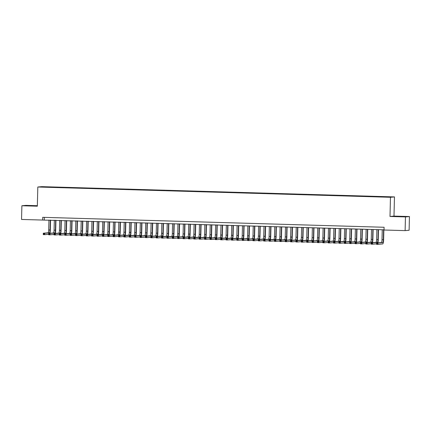 <?xml version="1.0" encoding="UTF-8"?>
<svg xmlns="http://www.w3.org/2000/svg" width="431" height="431" viewBox="0 0 431 431"><rect width="100%" height="100%" fill="white"/><g stroke="black" fill="none" stroke-linecap="round" stroke-linejoin="round"><path stroke-width="0.65" d="M42.378 187.113L44.479 187.124L42.378 187.113M37.352 205.711L25.882 205.377L21.884 205.749L21.55 219.449L384.026 229.815M394.462 196.913L41.802 186.645L37.809 187.011L390.47 197.285L394.462 196.913L393.993 216.103L390.001 216.47L405.458 216.917L409.45 216.551L393.993 216.103M409.45 216.551L409.116 230.256L405.118 230.623L405.458 216.917M405.118 230.623L384.021 230.009L384.086 227.266L42.717 217.326L42.653 220.063M387.711 197.086L384.49 197.042L387.706 197.166M47.065 187.232L382.825 197.01L391.138 196.962L385.977 196.719L49.446 186.914L48.628 187.275M47.049 187.135L41.139 186.962L42.777 186.812L48.692 186.984M21.884 205.749L37.341 206.196L37.809 187.011M390.001 216.47L390.47 197.285M44.334 217.369L44.269 219.918M49.436 187.296L49.446 186.914M401.665 216.421L394.677 216.437L401.665 216.534M25.084 205.668L36.662 205.862L25.084 205.668M382.254 229.761L382.011 239.717A2.742 0.539 -88.3 0 1 381.403 242.508L376.608 242.949L377.949 242.987L377.917 244.355L382.717 243.914A4.116 0.808 91.7 0 0 383.622 239.728L383.865 229.809M383.601 229.798L383.353 239.755A2.742 0.539 -88.3 0 1 382.75 242.545L377.949 242.987L376.861 243.386L376.845 243.93L377.384 243.946L377.394 243.402M377.384 243.946L377.917 244.355L376.57 244.318L376.608 242.949L376.861 243.386M376.57 244.318L376.845 243.93M404.014 216.723L396.967 216.54M395.615 216.481L405.415 216.707M34.421 205.953L27.374 205.776M26.022 205.711L35.821 205.937M377.863 242.831A4.116 0.808 91.7 0 0 378.251 239.571L378.493 229.653M378.224 229.642L377.982 239.598A2.742 0.539 -88.3 0 1 377.373 242.389L372.573 242.831L372.54 244.199L376.586 243.827M376.877 229.604L376.635 239.561A2.742 0.539 -88.3 0 1 376.026 242.351L371.231 242.793L372.573 242.831L371.484 243.229L371.468 243.774L372.007 243.79L372.018 243.24M372.007 243.79L372.54 244.199L371.199 244.161L371.231 242.793L371.484 243.229M371.199 244.161L371.468 243.774M372.486 242.675A4.116 0.808 91.7 0 0 372.874 239.415L373.117 229.497M372.847 229.486L372.605 239.442A2.742 0.539 -88.3 0 1 371.996 242.233L367.196 242.675L367.164 244.043L371.21 243.671M371.5 229.448L371.258 239.399A2.742 0.539 -88.3 0 1 370.655 242.19L365.854 242.637L367.196 242.675L366.108 243.068L366.091 243.617L366.63 243.634L366.646 243.084M366.63 243.634L367.164 244.043L365.822 244.005L365.854 242.637L366.108 243.068M365.822 244.005L366.091 243.617M367.11 242.518A4.116 0.808 91.7 0 0 367.498 239.259L367.74 229.34M367.471 229.33L367.228 239.286A2.742 0.539 -88.3 0 1 366.619 242.077L361.825 242.518L361.787 243.887L365.833 243.515M366.129 229.292L365.881 239.243A2.742 0.539 -88.3 0 1 365.278 242.033L360.478 242.481L361.825 242.518L360.731 242.912L360.715 243.461L361.253 243.477L361.27 242.928M361.253 243.477L361.787 243.887L360.445 243.849L360.478 242.481L360.731 242.912M360.445 243.849L360.715 243.461M361.733 242.362A4.116 0.808 91.7 0 0 362.121 239.103L362.363 229.184M362.094 229.173L361.851 239.13A2.742 0.539 -88.3 0 1 361.243 241.92L356.448 242.362L356.41 243.73L360.456 243.359M360.752 229.136L360.51 239.086A2.742 0.539 -88.3 0 1 359.901 241.877L355.101 242.319L356.448 242.362L355.354 242.755L355.343 243.305L355.877 243.321L355.893 242.772M355.877 243.321L356.41 243.73L355.069 243.693L355.101 242.319L355.354 242.755M355.069 243.693L355.343 243.305M356.356 242.206A4.116 0.808 91.7 0 0 356.744 238.946L356.987 229.028M356.717 229.017L356.475 238.973A2.742 0.539 -88.3 0 1 355.871 241.764L351.071 242.206L351.039 243.574L355.079 243.203M355.376 228.98L355.133 238.93A2.742 0.539 -88.3 0 1 354.524 241.721L349.724 242.163L351.071 242.206L349.977 242.599L349.967 243.149L350.505 243.165L350.516 242.615M350.505 243.165L351.039 243.574L349.692 243.537L349.724 242.163L349.977 242.599M349.692 243.537L349.967 243.149M350.979 242.05A4.116 0.808 91.7 0 0 351.367 238.79L351.61 228.866M351.34 228.861L351.098 238.812A2.742 0.539 -88.3 0 1 350.495 241.602L345.694 242.05L345.662 243.418L349.703 243.046M349.999 228.823L349.757 238.774A2.742 0.539 -88.3 0 1 349.148 241.565L344.353 242.006L345.694 242.05L344.601 242.443L344.59 242.992L345.129 243.009L345.139 242.459M345.129 243.009L345.662 243.418L344.315 243.38L344.353 242.006L344.601 242.443M344.315 243.38L344.59 242.992M345.608 241.893A4.116 0.808 91.7 0 0 345.996 238.634L346.238 228.71M345.969 228.705L345.721 238.655A2.742 0.539 -88.3 0 1 345.118 241.446L340.318 241.893L340.285 243.262L344.331 242.89M344.622 228.667L344.38 238.618A2.742 0.539 -88.3 0 1 343.771 241.408L338.976 241.85L340.318 241.893L339.229 242.287L339.213 242.836L339.752 242.852L339.763 242.303M339.752 242.852L340.285 243.262L338.938 243.224L338.976 241.85L339.229 242.287M338.938 243.224L339.213 242.836M340.231 241.737A4.116 0.808 91.7 0 0 340.619 238.478L340.862 228.554M340.592 228.549L340.35 238.499A2.742 0.539 -88.3 0 1 339.741 241.29L334.941 241.732L334.909 243.106L338.955 242.734M339.245 228.511L339.003 238.462A2.742 0.539 -88.3 0 1 338.4 241.252L333.599 241.694L334.941 241.732L333.853 242.13L333.836 242.68L334.375 242.696L334.391 242.147M334.375 242.696L334.909 243.106L333.567 243.068L333.599 241.694L333.853 242.13M333.567 243.068L333.836 242.68M334.855 241.581A4.116 0.808 91.7 0 0 335.243 238.321L335.485 228.398M335.216 228.392L334.973 238.343A2.742 0.539 -88.3 0 1 334.364 241.134L329.564 241.575L329.532 242.949L333.578 242.578M333.869 228.355L333.626 238.305A2.742 0.539 -88.3 0 1 333.023 241.096L328.223 241.538L329.564 241.575L328.476 241.974L328.46 242.524L328.998 242.54L329.015 241.99M328.998 242.54L329.532 242.949L328.19 242.906L328.223 241.538L328.476 241.974M328.19 242.906L328.46 242.524M329.478 241.425A4.116 0.808 91.7 0 0 329.866 238.165L330.108 228.241M329.839 228.236L329.596 238.187A2.742 0.539 -88.3 0 1 328.988 240.977L324.193 241.419L324.155 242.793L328.201 242.421M328.497 228.193L328.25 238.149A2.742 0.539 -88.3 0 1 327.646 240.94L322.846 241.382L324.193 241.419L323.099 241.818L323.088 242.367L323.622 242.384L323.638 241.834M323.622 242.384L324.155 242.793L322.814 242.75L322.846 241.382L323.099 241.818M322.814 242.75L323.088 242.367M324.101 241.268A4.116 0.808 91.7 0 0 324.489 238.009L324.732 228.085M324.462 228.08L324.22 238.031A2.742 0.539 -88.3 0 1 323.611 240.821L318.816 241.263L318.784 242.637L322.824 242.26M323.121 228.037L322.878 237.993A2.742 0.539 -88.3 0 1 322.269 240.784L317.469 241.225L318.816 241.263L317.722 241.662L317.712 242.211L318.25 242.227L318.261 241.678M318.25 242.227L318.784 242.637L317.437 242.594L317.469 241.225L317.722 241.662M317.437 242.594L317.712 242.211M318.724 241.112A4.116 0.808 91.7 0 0 319.112 237.847L319.355 227.929M319.085 227.924L318.843 237.874A2.742 0.539 -88.3 0 1 318.24 240.665L313.439 241.107L313.407 242.481L317.448 242.103M317.744 227.88L317.502 237.837A2.742 0.539 -88.3 0 1 316.893 240.627L312.092 241.069L313.439 241.107L312.346 241.505L312.335 242.055L312.874 242.066L312.884 241.522M312.874 242.066L313.407 242.481L312.06 242.437L312.092 241.069L312.346 241.505M312.06 242.437L312.335 242.055M313.348 240.951A4.116 0.808 91.7 0 0 313.736 237.691L313.978 227.773M313.714 227.767L313.466 237.718A2.742 0.539 -88.3 0 1 312.863 240.509L308.063 240.951L308.03 242.319L312.071 241.947M312.367 227.724L312.125 237.68A2.742 0.539 -88.3 0 1 311.516 240.471L306.721 240.913L308.063 240.951L306.974 241.349L306.958 241.899L307.497 241.91L307.508 241.365M307.497 241.91L308.03 242.319L306.683 242.281L306.721 240.913L306.974 241.349M306.683 242.281L306.958 241.899M307.976 240.794A4.116 0.808 91.7 0 0 308.364 237.535L308.607 227.616M308.337 227.606L308.095 237.562A2.742 0.539 -88.3 0 1 307.486 240.353L302.686 240.794L302.654 242.163L306.7 241.791M306.991 227.568L306.748 237.524A2.742 0.539 -88.3 0 1 306.139 240.315L301.344 240.757L302.686 240.794L301.598 241.193L301.581 241.737L302.12 241.753L302.131 241.209M302.12 241.753L302.654 242.163L301.312 242.125L301.344 240.757L301.598 241.193M301.312 242.125L301.581 241.737M302.6 240.638A4.116 0.808 91.7 0 0 302.988 237.379L303.23 227.46M302.961 227.449L302.718 237.406A2.742 0.539 -88.3 0 1 302.109 240.196L297.309 240.638L297.277 242.006L301.323 241.635M301.614 227.412L301.371 237.368A2.742 0.539 -88.3 0 1 300.768 240.159L295.968 240.6L297.309 240.638L296.221 241.037L296.205 241.581L296.743 241.597L296.76 241.053M296.743 241.597L297.277 242.006L295.935 241.969L295.968 240.6L296.221 241.037M295.935 241.969L296.205 241.581M297.223 240.482A4.116 0.808 91.7 0 0 297.611 237.222L297.853 227.304M297.584 227.293L297.342 237.249A2.742 0.539 -88.3 0 1 296.733 240.04L291.938 240.482L291.9 241.85L295.946 241.479M296.242 227.256L295.995 237.212A2.742 0.539 -88.3 0 1 295.391 240.002L290.591 240.444L291.938 240.482L290.844 240.881L290.828 241.425L291.367 241.441L291.383 240.891M291.367 241.441L291.9 241.85L290.559 241.813L290.591 240.444L290.844 240.881M290.559 241.813L290.828 241.425M291.846 240.326A4.116 0.808 91.7 0 0 292.234 237.066L292.477 227.148M292.207 227.137L291.965 237.093A2.742 0.539 -88.3 0 1 291.356 239.884L286.561 240.326L286.523 241.694L290.569 241.322M290.866 227.099L290.623 237.055A2.742 0.539 -88.3 0 1 290.015 239.841L285.214 240.288L286.561 240.326L285.467 240.719L285.457 241.268L285.99 241.285L286.006 240.735M285.99 241.285L286.523 241.694L285.182 241.656L285.214 240.288L285.467 240.719M285.182 241.656L285.457 241.268M286.47 240.169A4.116 0.808 91.7 0 0 286.857 236.91L287.1 226.992M286.83 226.981L286.588 236.937A2.742 0.539 -88.3 0 1 285.979 239.728L281.184 240.169L281.152 241.538L285.193 241.166M285.489 226.943L285.247 236.894A2.742 0.539 -88.3 0 1 284.638 239.684L279.838 240.132L281.184 240.169L280.091 240.563L280.08 241.112L280.619 241.128L280.629 240.579M280.619 241.128L281.152 241.538L279.805 241.5L279.838 240.132L280.091 240.563M279.805 241.5L280.08 241.112M281.093 240.013A4.116 0.808 91.7 0 0 281.481 236.754L281.723 226.835M281.454 226.825L281.211 236.781A2.742 0.539 -88.3 0 1 280.608 239.571L275.808 240.013L275.775 241.382L279.816 241.01M280.112 226.787L279.87 236.738A2.742 0.539 -88.3 0 1 279.261 239.528L274.461 239.97L275.808 240.013L274.714 240.406L274.703 240.956L275.242 240.972L275.253 240.423M275.242 240.972L275.775 241.382L274.428 241.344L274.461 239.97L274.714 240.406M274.428 241.344L274.703 240.956M275.721 239.857A4.116 0.808 91.7 0 0 276.109 236.597L276.352 226.679M276.082 226.668L275.835 236.624A2.742 0.539 -88.3 0 1 275.231 239.415L270.431 239.857L270.399 241.225L274.445 240.854M274.736 226.631L274.493 236.581A2.742 0.539 -88.3 0 1 273.884 239.372L269.089 239.814L270.431 239.857L269.343 240.25L269.327 240.8L269.865 240.816L269.876 240.266M269.865 240.816L270.399 241.225L269.052 241.188L269.089 239.814L269.343 240.25M269.052 241.188L269.327 240.8M270.345 239.701A4.116 0.808 91.7 0 0 270.733 236.441L270.975 226.517M270.706 226.512L270.463 236.468A2.742 0.539 -88.3 0 1 269.854 239.253L265.054 239.701L265.022 241.069L269.068 240.697M269.359 226.474L269.116 236.425A2.742 0.539 -88.3 0 1 268.508 239.216L263.713 239.658L265.054 239.701L263.966 240.094L263.95 240.643L264.489 240.66L264.505 240.11M264.489 240.66L265.022 241.069L263.68 241.031L263.713 239.658L263.966 240.094M263.68 241.031L263.95 240.643M264.968 239.544A4.116 0.808 91.7 0 0 265.356 236.285L265.598 226.361M265.329 226.356L265.087 236.307A2.742 0.539 -88.3 0 1 264.478 239.097L259.677 239.544L259.645 240.913L263.691 240.541M263.982 226.318L263.74 236.269A2.742 0.539 -88.3 0 1 263.136 239.06L258.336 239.501L259.677 239.544L258.589 239.938L258.573 240.487L259.112 240.503L259.128 239.954M259.112 240.503L259.645 240.913L258.304 240.875L258.336 239.501L258.589 239.938M258.304 240.875L258.573 240.487M259.591 239.388A4.116 0.808 91.7 0 0 259.979 236.129L260.222 226.205M259.952 226.2L259.71 236.15A2.742 0.539 -88.3 0 1 259.101 238.941L254.306 239.383L254.268 240.757L258.314 240.385M258.611 226.162L258.363 236.113A2.742 0.539 -88.3 0 1 257.76 238.903L252.959 239.345L254.306 239.383L253.212 239.781L253.202 240.331L253.735 240.347L253.751 239.798M253.735 240.347L254.268 240.757L252.927 240.719L252.959 239.345L253.212 239.781M252.927 240.719L253.202 240.331M254.215 239.232A4.116 0.808 91.7 0 0 254.602 235.972L254.845 226.049M254.576 226.043L254.333 235.994A2.742 0.539 -88.3 0 1 253.724 238.785L248.929 239.227L248.897 240.6L252.938 240.229M253.234 226.006L252.992 235.956A2.742 0.539 -88.3 0 1 252.383 238.747L247.583 239.189L248.929 239.227L247.836 239.625L247.825 240.175L248.358 240.191L248.375 239.641M248.358 240.191L248.897 240.6L247.55 240.563L247.583 239.189L247.836 239.625M247.55 240.563L247.825 240.175M248.838 239.076A4.116 0.808 91.7 0 0 249.226 235.816L249.468 225.892M249.199 225.887L248.956 235.838A2.742 0.539 -88.3 0 1 248.353 238.629L243.553 239.07L243.52 240.444L247.561 240.072M247.857 225.844L247.615 235.8A2.742 0.539 -88.3 0 1 247.006 238.591L242.206 239.033L243.553 239.07L242.459 239.469L242.448 240.019L242.987 240.035L242.998 239.485M242.987 240.035L243.52 240.444L242.174 240.401L242.206 239.033L242.459 239.469M242.174 240.401L242.448 240.019M243.461 238.919A4.116 0.808 91.7 0 0 243.849 235.66L244.091 225.736M243.822 225.731L243.58 235.682A2.742 0.539 -88.3 0 1 242.976 238.472L238.176 238.914L238.144 240.288L242.184 239.911M242.481 225.688L242.238 235.644A2.742 0.539 -88.3 0 1 241.629 238.435L236.834 238.876L238.176 238.914L237.082 239.313L237.072 239.862L237.61 239.878L237.621 239.329M237.61 239.878L238.144 240.288L236.797 240.245L236.834 238.876L237.082 239.313M236.797 240.245L237.072 239.862M238.09 238.763A4.116 0.808 91.7 0 0 238.478 235.498L238.72 225.58M238.451 225.575L238.203 235.525A2.742 0.539 -88.3 0 1 237.6 238.316L232.799 238.758L232.767 240.132L236.813 239.755M237.104 225.532L236.861 235.488A2.742 0.539 -88.3 0 1 236.253 238.278L231.458 238.72L232.799 238.758L231.711 239.157L231.695 239.706L232.234 239.717L232.244 239.173M232.234 239.717L232.767 240.132L231.425 240.089L231.458 238.72L231.711 239.157M231.425 240.089L231.695 239.706M232.713 238.602A4.116 0.808 91.7 0 0 233.101 235.342L233.343 225.424M233.074 225.418L232.832 235.369A2.742 0.539 -88.3 0 1 232.223 238.16L227.423 238.602L227.39 239.975L231.436 239.598M231.727 225.375L231.485 235.331A2.742 0.539 -88.3 0 1 230.881 238.122L226.081 238.564L227.423 238.602L226.334 239L226.318 239.55L226.857 239.561L226.873 239.016M226.857 239.561L227.39 239.975L226.049 239.932L226.081 238.564L226.334 239M226.049 239.932L226.318 239.55M227.336 238.445A4.116 0.808 91.7 0 0 227.724 235.186L227.967 225.268M227.697 225.257L227.455 235.213A2.742 0.539 -88.3 0 1 226.846 238.004L222.046 238.445L222.013 239.814L226.059 239.442M226.35 225.219L226.108 235.175A2.742 0.539 -88.3 0 1 225.505 237.966L220.704 238.408L222.046 238.445L220.958 238.844L220.941 239.388L221.48 239.404L221.496 238.86M221.48 239.404L222.013 239.814L220.672 239.776L220.704 238.408L220.958 238.844M220.672 239.776L220.941 239.388M221.96 238.289A4.116 0.808 91.7 0 0 222.348 235.03L222.59 225.111M222.321 225.101L222.078 235.057A2.742 0.539 -88.3 0 1 221.469 237.847L216.674 238.289L216.637 239.658L220.683 239.286M220.979 225.063L220.731 235.019A2.742 0.539 -88.3 0 1 220.128 237.81L215.328 238.251L216.674 238.289L215.581 238.688L215.57 239.232L216.103 239.248L216.12 238.704M216.103 239.248L216.637 239.658L215.295 239.62L215.328 238.251L215.581 238.688M215.295 239.62L215.57 239.232M216.583 238.133A4.116 0.808 91.7 0 0 216.971 234.873L217.213 224.955M216.944 224.944L216.701 234.9A2.742 0.539 -88.3 0 1 216.093 237.691L211.298 238.133L211.265 239.501L215.306 239.13M215.602 224.907L215.36 234.863A2.742 0.539 -88.3 0 1 214.751 237.653L209.951 238.095L211.298 238.133L210.204 238.532L210.193 239.076L210.732 239.092L210.743 238.542M210.732 239.092L211.265 239.501L209.919 239.464L209.951 238.095L210.204 238.532M209.919 239.464L210.193 239.076M211.206 237.977A4.116 0.808 91.7 0 0 211.594 234.717L211.836 224.799M211.567 224.788L211.325 234.744A2.742 0.539 -88.3 0 1 210.721 237.535L205.921 237.977L205.889 239.345L209.929 238.973M210.226 224.75L209.983 234.706A2.742 0.539 -88.3 0 1 209.374 237.492L204.574 237.939L205.921 237.977L204.827 238.375L204.817 238.919L205.355 238.936L205.366 238.386M205.355 238.936L205.889 239.345L204.542 239.307L204.574 237.939L204.827 238.375M204.542 239.307L204.817 238.919M205.829 237.82A4.116 0.808 91.7 0 0 206.217 234.561L206.465 224.643M206.196 224.632L205.948 234.588A2.742 0.539 -88.3 0 1 205.345 237.379L200.544 237.82L200.512 239.189L204.553 238.817M204.849 224.594L204.606 234.545A2.742 0.539 -88.3 0 1 203.998 237.336L199.203 237.783L200.544 237.82L199.456 238.214L199.44 238.763L199.979 238.779L199.989 238.23M199.979 238.779L200.512 239.189L199.165 239.151L199.203 237.783L199.456 238.214M199.165 239.151L199.44 238.763M200.458 237.664A4.116 0.808 91.7 0 0 200.846 234.405L201.088 224.486M200.819 224.476L200.577 234.432A2.742 0.539 -88.3 0 1 199.968 237.222L195.168 237.664L195.135 239.033L199.181 238.661M199.472 224.438L199.23 234.389A2.742 0.539 -88.3 0 1 198.621 237.179L193.826 237.621L195.168 237.664L194.079 238.057L194.063 238.607L194.602 238.623L194.613 238.074M194.602 238.623L195.135 239.033L193.794 238.995L193.826 237.621L194.079 238.057M193.794 238.995L194.063 238.607M195.081 237.508A4.116 0.808 91.7 0 0 195.469 234.248L195.712 224.33M195.442 224.319L195.2 234.275A2.742 0.539 -88.3 0 1 194.591 237.066L189.791 237.508L189.759 238.876L193.805 238.505M194.095 224.282L193.853 234.232A2.742 0.539 -88.3 0 1 193.25 237.023L188.449 237.465L189.791 237.508L188.703 237.901L188.686 238.451L189.225 238.467L189.241 237.917M189.225 238.467L189.759 238.876L188.417 238.839L188.449 237.465L188.703 237.901M188.417 238.839L188.686 238.451M189.705 237.352A4.116 0.808 91.7 0 0 190.093 234.092L190.335 224.168M190.066 224.163L189.823 234.119A2.742 0.539 -88.3 0 1 189.214 236.91L184.42 237.352L184.382 238.72L188.428 238.348M188.724 224.125L188.476 234.076A2.742 0.539 -88.3 0 1 187.873 236.867L183.073 237.309L184.42 237.352L183.326 237.745L183.315 238.295L183.848 238.311L183.865 237.761M183.848 238.311L184.382 238.72L183.04 238.682L183.073 237.309L183.326 237.745M183.04 238.682L183.315 238.295M184.328 237.195A4.116 0.808 91.7 0 0 184.716 233.936L184.958 224.012M184.689 224.007L184.446 233.958A2.742 0.539 -88.3 0 1 183.838 236.748L179.043 237.195L179.005 238.564L183.051 238.192M183.347 223.969L183.105 233.92A2.742 0.539 -88.3 0 1 182.496 236.711L177.696 237.152L179.043 237.195L177.949 237.589L177.938 238.138L178.472 238.154L178.488 237.605M178.472 238.154L179.005 238.564L177.664 238.526L177.696 237.152L177.949 237.589M177.664 238.526L177.938 238.138M178.951 237.039A4.116 0.808 91.7 0 0 179.339 233.78L179.582 223.856M179.312 223.851L179.07 233.801A2.742 0.539 -88.3 0 1 178.466 236.592L173.666 237.034L173.634 238.408L177.674 238.036M177.971 223.813L177.728 233.764A2.742 0.539 -88.3 0 1 177.119 236.554L172.319 236.996L173.666 237.034L172.572 237.433L172.562 237.982L173.1 237.998L173.111 237.449M173.1 237.998L173.634 238.408L172.287 238.37L172.319 236.996L172.572 237.433M172.287 238.37L172.562 237.982M173.574 236.883A4.116 0.808 91.7 0 0 173.962 233.624L174.205 223.7M173.935 223.694L173.693 233.645A2.742 0.539 -88.3 0 1 173.09 236.436L168.289 236.878L168.257 238.251L172.298 237.88M172.594 223.657L172.352 233.607A2.742 0.539 -88.3 0 1 171.743 236.398L166.948 236.84L168.289 236.878L167.196 237.276L167.185 237.826L167.724 237.842L167.734 237.292M167.724 237.842L168.257 238.251L166.91 238.214L166.948 236.84L167.196 237.276M166.91 238.214L167.185 237.826M168.203 236.727A4.116 0.808 91.7 0 0 168.591 233.467L168.833 223.544M168.564 223.538L168.316 233.489A2.742 0.539 -88.3 0 1 167.713 236.28L162.913 236.721L162.88 238.095L166.926 237.723M167.217 223.495L166.975 233.451A2.742 0.539 -88.3 0 1 166.366 236.242L161.571 236.684L162.913 236.721L161.824 237.12L161.808 237.67L162.347 237.686L162.358 237.136M162.347 237.686L162.88 238.095L161.533 238.052L161.571 236.684L161.824 237.12M161.533 238.052L161.808 237.67M162.826 236.571A4.116 0.808 91.7 0 0 163.214 233.311L163.457 223.387M163.187 223.382L162.945 233.333A2.742 0.539 -88.3 0 1 162.336 236.123L157.536 236.565L157.504 237.939L161.55 237.562M161.84 223.339L161.598 233.295A2.742 0.539 -88.3 0 1 160.995 236.086L156.194 236.527L157.536 236.565L156.448 236.964L156.431 237.513L156.97 237.529L156.986 236.98M156.97 237.529L157.504 237.939L156.162 237.896L156.194 236.527L156.448 236.964M156.162 237.896L156.431 237.513M157.45 236.414A4.116 0.808 91.7 0 0 157.838 233.155L158.08 223.231M157.811 223.226L157.568 233.176A2.742 0.539 -88.3 0 1 156.959 235.967L152.159 236.409L152.127 237.783L156.173 237.406M156.464 223.183L156.221 233.139A2.742 0.539 -88.3 0 1 155.618 235.929L150.818 236.371L152.159 236.409L151.071 236.808L151.055 237.357L151.593 237.368L151.61 236.824M151.593 237.368L152.127 237.783L150.785 237.74L150.818 236.371L151.071 236.808M150.785 237.74L151.055 237.357M152.073 236.253A4.116 0.808 91.7 0 0 152.461 232.993L152.703 223.075M152.434 223.069L152.191 233.02A2.742 0.539 -88.3 0 1 151.583 235.811L146.788 236.253L146.75 237.626L150.796 237.249M151.092 223.026L150.845 232.982A2.742 0.539 -88.3 0 1 150.241 235.773L145.441 236.215L146.788 236.253L145.694 236.651L145.683 237.201L146.217 237.212L146.233 236.667M146.217 237.212L146.75 237.626L145.409 237.583L145.441 236.215L145.694 236.651M145.409 237.583L145.683 237.201M146.696 236.096A4.116 0.808 91.7 0 0 147.084 232.837L147.327 222.919M147.057 222.908L146.815 232.864A2.742 0.539 -88.3 0 1 146.206 235.655L141.411 236.096L141.379 237.465L145.419 237.093M145.716 222.87L145.473 232.826A2.742 0.539 -88.3 0 1 144.864 235.617L140.064 236.059L141.411 236.096L140.317 236.495L140.307 237.039L140.845 237.055L140.856 236.511M140.845 237.055L141.379 237.465L140.032 237.427L140.064 236.059L140.317 236.495M140.032 237.427L140.307 237.039M141.32 235.94A4.116 0.808 91.7 0 0 141.707 232.681L141.95 222.762M141.68 222.752L141.438 232.708A2.742 0.539 -88.3 0 1 140.835 235.498L136.034 235.94L136.002 237.309L140.043 236.937M140.339 222.714L140.097 232.67A2.742 0.539 -88.3 0 1 139.488 235.461L134.688 235.902L136.034 235.94L134.941 236.339L134.93 236.883L135.469 236.899L135.479 236.355M135.469 236.899L136.002 237.309L134.655 237.271L134.688 235.902L134.941 236.339M134.655 237.271L134.93 236.883M135.943 235.784A4.116 0.808 91.7 0 0 136.331 232.524L136.573 222.606M136.309 222.595L136.061 232.551A2.742 0.539 -88.3 0 1 135.458 235.342L130.658 235.784L130.625 237.152L134.666 236.781M134.962 222.558L134.72 232.514A2.742 0.539 -88.3 0 1 134.111 235.304L129.316 235.746L130.658 235.784L129.569 236.183L129.553 236.727L130.092 236.743L130.103 236.193M130.092 236.743L130.625 237.152L129.278 237.115L129.316 235.746L129.569 236.183M129.278 237.115L129.553 236.727M130.571 235.628A4.116 0.808 91.7 0 0 130.959 232.368L131.202 222.45M130.932 222.439L130.69 232.395A2.742 0.539 -88.3 0 1 130.081 235.186L125.281 235.628L125.249 236.996L129.295 236.624M129.586 222.401L129.343 232.357A2.742 0.539 -88.3 0 1 128.734 235.148L123.939 235.59L125.281 235.628L124.193 236.026L124.176 236.571L124.715 236.587L124.726 236.037M124.715 236.587L125.249 236.996L123.907 236.958L123.939 235.59L124.193 236.026M123.907 236.958L124.176 236.571M125.195 235.471A4.116 0.808 91.7 0 0 125.583 232.212L125.825 222.294M125.556 222.283L125.313 232.239A2.742 0.539 -88.3 0 1 124.704 235.03L119.904 235.471L119.872 236.84L123.918 236.468M124.209 222.245L123.966 232.196A2.742 0.539 -88.3 0 1 123.363 234.987L118.563 235.434L119.904 235.471L118.816 235.865L118.8 236.414L119.339 236.43L119.355 235.881M119.339 236.43L119.872 236.84L118.53 236.802L118.563 235.434L118.816 235.865M118.53 236.802L118.8 236.414M119.818 235.315A4.116 0.808 91.7 0 0 120.206 232.056L120.448 222.137M120.179 222.127L119.937 232.083A2.742 0.539 -88.3 0 1 119.328 234.873L114.533 235.315L114.495 236.684L118.541 236.312M118.837 222.089L118.59 232.04A2.742 0.539 -88.3 0 1 117.986 234.83L113.186 235.272L114.533 235.315L113.439 235.709L113.428 236.258L113.962 236.274L113.978 235.725M113.962 236.274L114.495 236.684L113.154 236.646L113.186 235.272L113.439 235.709M113.154 236.646L113.428 236.258M114.441 235.159A4.116 0.808 91.7 0 0 114.829 231.9L115.072 221.981M114.802 221.97L114.56 231.926A2.742 0.539 -88.3 0 1 113.951 234.717L109.156 235.159L109.118 236.527L113.164 236.156M113.461 221.933L113.218 231.883A2.742 0.539 -88.3 0 1 112.61 234.674L107.809 235.116L109.156 235.159L108.062 235.552L108.052 236.102L108.585 236.118L108.601 235.568M108.585 236.118L109.118 236.527L107.777 236.49L107.809 235.116L108.062 235.552M107.777 236.49L108.052 236.102M109.065 235.003A4.116 0.808 91.7 0 0 109.452 231.743L109.695 221.82M109.426 221.814L109.183 231.77A2.742 0.539 -88.3 0 1 108.58 234.561L103.779 235.003L103.747 236.371L107.788 235.999M108.084 221.776L107.842 231.727A2.742 0.539 -88.3 0 1 107.233 234.518L102.433 234.96L103.779 235.003L102.686 235.396L102.675 235.946L103.214 235.962L103.224 235.412M103.214 235.962L103.747 236.371L102.4 236.333L102.433 234.96L102.686 235.396M102.4 236.333L102.675 235.946M103.688 234.847A4.116 0.808 91.7 0 0 104.076 231.587L104.318 221.663M104.049 221.658L103.806 231.609A2.742 0.539 -88.3 0 1 103.203 234.399L98.403 234.847L98.37 236.215L102.411 235.843M102.707 221.62L102.465 231.571A2.742 0.539 -88.3 0 1 101.856 234.362L97.061 234.803L98.403 234.847L97.309 235.24L97.298 235.789L97.837 235.805L97.848 235.256M97.837 235.805L98.37 236.215L97.023 236.177L97.061 234.803L97.309 235.24M97.023 236.177L97.298 235.789M98.316 234.69A4.116 0.808 91.7 0 0 98.704 231.431L98.947 221.507M98.677 221.502L98.43 231.452A2.742 0.539 -88.3 0 1 97.826 234.243L93.026 234.685L92.994 236.059L97.04 235.687M97.331 221.464L97.088 231.415A2.742 0.539 -88.3 0 1 96.479 234.205L91.684 234.647L93.026 234.685L91.938 235.084L91.922 235.633L92.46 235.649L92.471 235.1M92.46 235.649L92.994 236.059L91.647 236.021L91.684 234.647L91.938 235.084M91.647 236.021L91.922 235.633M92.94 234.534A4.116 0.808 91.7 0 0 93.328 231.275L93.57 221.351M93.301 221.345L93.058 231.296A2.742 0.539 -88.3 0 1 92.449 234.087L87.649 234.529L87.617 235.902L91.663 235.531M91.954 221.308L91.711 231.258A2.742 0.539 -88.3 0 1 91.108 234.049L86.308 234.491L87.649 234.529L86.561 234.927L86.545 235.477L87.084 235.493L87.1 234.943M87.084 235.493L87.617 235.902L86.275 235.865L86.308 234.491L86.561 234.927M86.275 235.865L86.545 235.477M87.563 234.378A4.116 0.808 91.7 0 0 87.951 231.118L88.193 221.195M87.924 221.189L87.682 231.14A2.742 0.539 -88.3 0 1 87.073 233.931L82.273 234.372L82.24 235.746L86.286 235.374M86.577 221.146L86.335 231.102A2.742 0.539 -88.3 0 1 85.731 233.893L80.931 234.335L82.273 234.372L81.184 234.771L81.168 235.321L81.707 235.337L81.723 234.787M81.707 235.337L82.24 235.746L80.899 235.703L80.931 234.335L81.184 234.771M80.899 235.703L81.168 235.321M82.186 234.222A4.116 0.808 91.7 0 0 82.574 230.962L82.817 221.038M82.547 221.033L82.305 230.984A2.742 0.539 -88.3 0 1 81.696 233.774L76.901 234.216L76.863 235.59L80.909 235.213M81.206 220.99L80.958 230.946A2.742 0.539 -88.3 0 1 80.355 233.737L75.554 234.178L76.901 234.216L75.808 234.615L75.797 235.164L76.33 235.181L76.346 234.631M76.33 235.181L76.863 235.59L75.522 235.547L75.554 234.178L75.808 234.615M75.522 235.547L75.797 235.164M76.81 234.065A4.116 0.808 91.7 0 0 77.197 230.806L77.44 220.882M77.171 220.877L76.928 230.827A2.742 0.539 -88.3 0 1 76.319 233.618L71.524 234.06L71.492 235.434L75.533 235.057M75.829 220.834L75.587 230.79A2.742 0.539 -88.3 0 1 74.978 233.58L70.178 234.022L71.524 234.06L70.431 234.459L70.42 235.008L70.959 235.024L70.97 234.475M70.959 235.024L71.492 235.434L70.145 235.391L70.178 234.022L70.431 234.459M70.145 235.391L70.42 235.008M71.433 233.904A4.116 0.808 91.7 0 0 71.821 230.644L72.063 220.726M71.794 220.72L71.551 230.671A2.742 0.539 -88.3 0 1 70.948 233.462L66.148 233.904L66.115 235.278L70.156 234.9M70.452 220.677L70.21 230.633A2.742 0.539 -88.3 0 1 69.601 233.424L64.801 233.866L66.148 233.904L65.054 234.302L65.043 234.852L65.582 234.863L65.593 234.319M65.582 234.863L66.115 235.278L64.769 235.234L64.801 233.866L65.054 234.302M64.769 235.234L65.043 234.852M66.056 233.747A4.116 0.808 91.7 0 0 66.444 230.488L66.686 220.57M66.422 220.559L66.175 230.515A2.742 0.539 -88.3 0 1 65.571 233.306L60.771 233.747L60.739 235.116L64.779 234.744M65.076 220.521L64.833 230.477A2.742 0.539 -88.3 0 1 64.224 233.268L59.43 233.71L60.771 233.747L59.683 234.146L59.667 234.69L60.205 234.706L60.216 234.162M60.205 234.706L60.739 235.116L59.392 235.078L59.43 233.71L59.683 234.146M59.392 235.078L59.667 234.69M60.685 233.591A4.116 0.808 91.7 0 0 61.073 230.332L61.315 220.413M61.046 220.403L60.803 230.359A2.742 0.539 -88.3 0 1 60.195 233.149L55.394 233.591L55.362 234.96L59.408 234.588M59.699 220.365L59.456 230.321A2.742 0.539 -88.3 0 1 58.848 233.112L54.053 233.554L55.394 233.591L54.306 233.99L54.29 234.534L54.829 234.55L54.839 234.006M54.829 234.55L55.362 234.96L54.02 234.922L54.053 233.554L54.306 233.99M54.02 234.922L54.29 234.534M55.308 233.435A4.116 0.808 91.7 0 0 55.696 230.176L55.938 220.257M55.669 220.246L55.427 230.202A2.742 0.539 -88.3 0 1 54.818 232.993L50.018 233.435L49.985 234.803L54.031 234.432M54.322 220.209L54.08 230.165A2.742 0.539 -88.3 0 1 53.476 232.955L48.676 233.397L50.018 233.435L48.929 233.834L48.913 234.378L49.452 234.394L49.468 233.844M49.452 234.394L49.985 234.803L48.644 234.766L48.676 233.397L48.929 233.834M48.644 234.766L48.913 234.378M49.931 233.279A4.116 0.808 91.7 0 0 50.319 230.019L50.562 220.101M50.292 220.09L50.05 230.046A2.742 0.539 -88.3 0 1 49.441 232.837L44.646 233.279L44.608 234.647L48.655 234.275M48.951 220.052L48.703 230.009A2.742 0.539 -88.3 0 1 48.1 232.799L43.299 233.241L44.646 233.279L43.553 233.677L43.536 234.222L44.075 234.238L44.091 233.688M44.075 234.238L44.608 234.647L43.267 234.609L43.299 233.241L43.553 233.677M43.267 234.609L43.536 234.222M383.353 239.755L382.011 239.717M382.75 242.545L381.403 242.508M377.982 239.598L376.635 239.561M377.373 242.389L376.026 242.351M372.605 239.442L371.258 239.399M371.996 242.233L370.655 242.19M367.228 239.286L365.881 239.243M366.619 242.077L365.278 242.033M361.851 239.13L360.51 239.086M361.243 241.92L359.901 241.877M356.475 238.973L355.133 238.93M355.871 241.764L354.524 241.721M351.098 238.812L349.757 238.774M350.495 241.602L349.148 241.565M345.721 238.655L344.38 238.618M345.118 241.446L343.771 241.408M340.35 238.499L339.003 238.462M339.741 241.29L338.4 241.252M334.973 238.343L333.626 238.305M334.364 241.134L333.023 241.096M329.596 238.187L328.25 238.149M328.988 240.977L327.646 240.94M324.22 238.031L322.878 237.993M323.611 240.821L322.269 240.784M318.843 237.874L317.502 237.837M318.24 240.665L316.893 240.627M313.466 237.718L312.125 237.68M312.863 240.509L311.516 240.471M308.095 237.562L306.748 237.524M307.486 240.353L306.139 240.315M302.718 237.406L301.371 237.368M302.109 240.196L300.768 240.159M297.342 237.249L295.995 237.212M296.733 240.04L295.391 240.002M291.965 237.093L290.623 237.055M291.356 239.884L290.015 239.841M286.588 236.937L285.247 236.894M285.979 239.728L284.638 239.684M281.211 236.781L279.87 236.738M280.608 239.571L279.261 239.528M275.835 236.624L274.493 236.581M275.231 239.415L273.884 239.372M270.463 236.468L269.116 236.425M269.854 239.253L268.508 239.216M265.087 236.307L263.74 236.269M264.478 239.097L263.136 239.06M259.71 236.15L258.363 236.113M259.101 238.941L257.76 238.903M254.333 235.994L252.992 235.956M253.724 238.785L252.383 238.747M248.956 235.838L247.615 235.8M248.353 238.629L247.006 238.591M243.58 235.682L242.238 235.644M242.976 238.472L241.629 238.435M238.203 235.525L236.861 235.488M237.6 238.316L236.253 238.278M232.832 235.369L231.485 235.331M232.223 238.16L230.881 238.122M227.455 235.213L226.108 235.175M226.846 238.004L225.505 237.966M222.078 235.057L220.731 235.019M221.469 237.847L220.128 237.81M216.701 234.9L215.36 234.863M216.093 237.691L214.751 237.653M211.325 234.744L209.983 234.706M210.721 237.535L209.374 237.492M205.948 234.588L204.606 234.545M205.345 237.379L203.998 237.336M200.577 234.432L199.23 234.389M199.968 237.222L198.621 237.179M195.2 234.275L193.853 234.232M194.591 237.066L193.25 237.023M189.823 234.119L188.476 234.076M189.214 236.91L187.873 236.867M184.446 233.958L183.105 233.92M183.838 236.748L182.496 236.711M179.07 233.801L177.728 233.764M178.466 236.592L177.119 236.554M173.693 233.645L172.352 233.607M173.09 236.436L171.743 236.398M168.316 233.489L166.975 233.451M167.713 236.28L166.366 236.242M162.945 233.333L161.598 233.295M162.336 236.123L160.995 236.086M157.568 233.176L156.221 233.139M156.959 235.967L155.618 235.929M152.191 233.02L150.845 232.982M151.583 235.811L150.241 235.773M146.815 232.864L145.473 232.826M146.206 235.655L144.864 235.617M141.438 232.708L140.097 232.67M140.835 235.498L139.488 235.461M136.061 232.551L134.72 232.514M135.458 235.342L134.111 235.304M130.69 232.395L129.343 232.357M130.081 235.186L128.734 235.148M125.313 232.239L123.966 232.196M124.704 235.03L123.363 234.987M119.937 232.083L118.59 232.04M119.328 234.873L117.986 234.83M114.56 231.926L113.218 231.883M113.951 234.717L112.61 234.674M109.183 231.77L107.842 231.727M108.58 234.561L107.233 234.518M103.806 231.609L102.465 231.571M103.203 234.399L101.856 234.362M98.43 231.452L97.088 231.415M97.826 234.243L96.479 234.205M93.058 231.296L91.711 231.258M92.449 234.087L91.108 234.049M87.682 231.14L86.335 231.102M87.073 233.931L85.731 233.893M82.305 230.984L80.958 230.946M81.696 233.774L80.355 233.737M76.928 230.827L75.587 230.79M76.319 233.618L74.978 233.58M71.551 230.671L70.21 230.633M70.948 233.462L69.601 233.424M66.175 230.515L64.833 230.477M65.571 233.306L64.224 233.268M60.803 230.359L59.456 230.321M60.195 233.149L58.848 233.112M55.427 230.202L54.08 230.165M54.818 232.993L53.476 232.955M50.05 230.046L48.703 230.009M49.441 232.837L48.1 232.799"/></g></svg>

